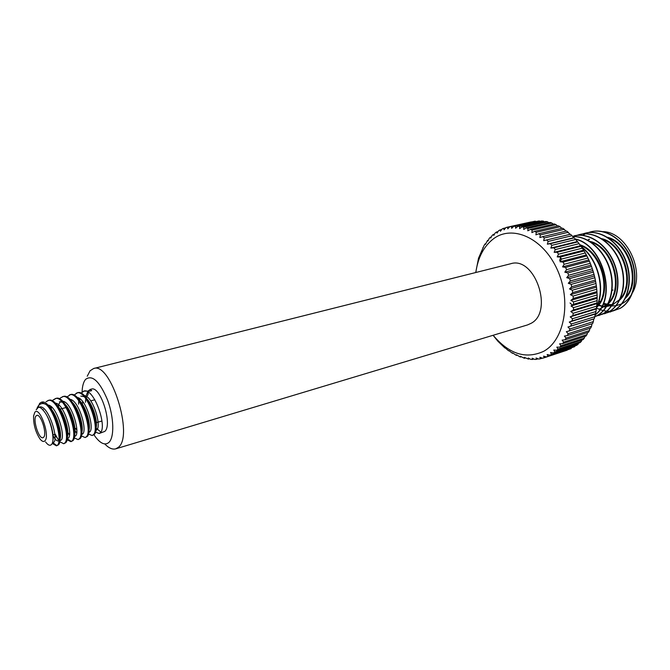 <?xml version="1.0" encoding="UTF-8"?>
<svg xmlns="http://www.w3.org/2000/svg" width="670" height="670" viewBox="0 0 670 670"><rect width="100%" height="100%" fill="white"/><g stroke="black" fill="none" stroke-linecap="round" stroke-linejoin="round"><path stroke-width="1" d="M613 289.968L612.02 290.487M93.942 434.771L95.684 437.242C100.776 443.699 105.157 445.458 108.8 442.518C114.503 437.518 114.034 417.368 107.577 400.04C99.654 381.347 92.343 374.446 85.626 379.337C83.918 381.322 82.812 384.471 82.309 388.776L82.075 392.017M104.738 443.934C108.758 448.096 112.426 449.729 115.742 448.841L118.247 447.401C134.184 436.279 110.634 361.406 93.582 368.534L90.056 370.803L87.226 376.255M115.742 448.841L527.499 324.933L531.092 323.325C554.048 311.584 534.685 255.655 510.615 263.762L93.582 368.534M493.137 335.268C509.058 354.095 525.883 359.447 543.621 351.331C564.559 340.134 571.736 300.797 557.13 269.315C542.817 237.649 512.156 224.391 493.321 238.922C483.774 246.367 477.936 257.556 475.817 272.506M567.063 350.209L544.224 357.747L543.571 356.139L546.427 356.917L571.066 348.618L547.934 356.247L547.139 354.539L550.053 355.15L551.494 354.296L550.556 352.495L553.512 352.931L554.869 351.892L553.788 350.025L556.77 350.268L558.043 349.053L556.812 347.127L559.81 347.177L560.983 345.787L559.601 343.819L562.599 343.677L563.671 342.127L562.13 340.134L565.12 339.782L566.066 338.082L564.383 336.08L567.348 335.536L568.168 333.694L566.334 331.7L569.257 330.947L569.944 328.978L567.959 327.019L570.832 326.064L571.384 323.978L569.257 322.069L572.071 320.905L572.473 318.727L570.204 316.885L572.942 315.528L573.193 313.267L570.798 311.508L573.445 309.967L573.545 307.639L571.033 305.989L573.57 304.264L573.52 301.894L570.89 300.353L573.327 298.46L573.11 296.065L570.388 294.666L572.699 292.614L572.331 290.21L569.517 288.954L571.694 286.76L571.183 284.365L568.286 283.276L570.329 280.948L569.668 278.594L566.711 277.673L568.612 275.236L567.808 272.925L564.802 272.188L566.552 269.658L565.606 267.414L562.566 266.878L564.165 264.265L563.093 262.112L560.028 261.769L561.468 259.089L560.288 257.046L557.214 256.903L558.504 254.19L557.206 252.263L554.149 252.33L555.271 249.592L553.881 247.808L550.841 248.076L551.82 245.337L550.338 243.696L547.34 244.173L548.16 241.451L546.611 239.969L543.655 240.656L544.333 237.967L542.725 236.652L539.836 237.54L540.372 234.902L538.714 233.771L535.899 234.852L536.302 232.281L534.61 231.343L531.88 232.607L532.156 230.12L530.439 229.375L527.809 230.815L527.968 228.428L526.243 227.875L523.722 229.483L523.773 227.222L522.056 226.862L519.644 228.629L519.593 226.485L517.893 226.326L515.607 228.236L515.473 226.234L513.806 226.276L511.645 228.311L511.428 226.468L509.803 226.695L507.776 228.855L507.5 227.164L505.917 227.582L504.033 229.844L503.698 228.319L502.182 228.922L500.431 231.267L500.063 229.919L498.622 230.706L497.014 233.127L496.604 231.954L495.247 232.909L493.782 235.388L493.363 234.391L492.09 235.505L490.767 238.026L490.34 237.222L489.167 238.487L487.978 241.041L487.551 240.413L485.44 244.391L485.03 243.947L484.075 245.488L478.531 258.184L475.733 272.522M507.5 227.164L531.31 221.896M511.428 226.468L535.204 221.159L509.803 226.695M535.204 221.159L535.665 221.385M515.473 226.234L539.266 220.907L513.806 226.276M539.266 220.907L540.053 221.351M519.593 226.485L543.412 221.134L541.703 220.983L517.893 226.326M543.412 221.134L544.459 221.803M523.773 227.222L547.608 221.829L545.882 221.485L522.056 226.862M547.608 221.829L548.864 222.742M527.968 228.428L551.812 223.001L550.087 222.465L526.243 227.875M551.812 223.001L553.244 224.157M532.156 230.12L556.008 224.643L554.291 223.914L530.439 229.375M556.008 224.643L557.566 226.033M536.302 232.281L560.162 226.745L558.462 225.823L534.61 231.343M560.162 226.745L561.803 228.378M540.372 234.902L564.232 229.299L562.574 228.194L538.714 233.771M564.232 229.299L565.924 231.167M544.333 237.967L568.194 232.289L566.586 231.008L542.725 236.652M568.194 232.289L569.894 234.366L570.471 234.249L546.611 239.969M548.16 241.451L572.021 235.698L570.471 234.249M572.021 235.698L574.19 237.892L550.338 243.696M551.82 245.337L575.664 239.492L574.19 237.892M575.664 239.492L577.724 241.912L553.881 247.808M555.271 249.592L579.106 243.662L577.724 241.912M579.106 243.662L581.032 246.275L557.206 252.263M558.504 254.19L582.322 248.16L581.032 246.275M582.322 248.16L584.098 250.957L560.288 257.046M561.468 259.089L585.27 252.959L584.098 250.957M585.27 252.959L586.886 255.923L563.093 262.112M564.165 264.265L587.942 258.025L586.886 255.923M587.942 258.025L589.374 261.124L565.606 267.414M566.552 269.658L590.304 263.318L589.374 261.124M590.304 263.318L591.543 266.526L567.808 272.925M568.612 275.236L592.339 268.787L591.543 266.526M592.339 268.787L593.377 272.079L569.668 278.594M570.329 280.948L594.03 274.399L593.377 272.079M594.03 274.399L594.868 277.748L571.183 284.365M571.694 286.76L595.37 280.102L594.868 277.748M595.37 280.102L595.982 283.485L572.331 290.21M572.699 292.614L596.333 285.847L595.982 283.485M596.333 285.847L596.727 289.239L573.11 296.065M573.327 298.46L596.928 291.592L596.727 289.239M596.928 291.592L597.104 294.967L573.52 301.894M573.57 304.264L597.146 297.296L597.104 294.967M597.146 297.296L597.096 300.621L573.545 307.639M573.445 309.967L596.978 302.907L597.096 300.621M596.978 302.907L596.702 306.156L573.193 313.267M572.942 315.528L596.442 308.376L596.702 306.156M596.442 308.376L595.948 311.525L572.473 318.727M572.071 320.905L595.53 313.677L595.948 311.525M595.53 313.677L594.826 316.692L597.808 315.277C610.102 308.208 615.881 288.05 609.834 268.72C604.064 249.809 587.598 235.597 572.716 236.636M570.832 326.064L594.256 318.753L594.826 316.692L571.384 323.978M594.256 318.753L593.721 318.979L593.352 321.625L569.944 328.978M569.257 330.947L592.64 323.568L593.352 321.625M592.012 323.769L591.535 326.273L568.168 333.694M567.348 335.536L590.697 328.091L591.535 326.273M589.96 328.325L589.399 330.611L566.066 338.082M565.12 339.782L588.436 332.295L589.399 330.611M587.573 332.571L586.962 334.606L563.671 342.127M562.599 343.677L585.881 336.139L586.962 334.606M584.885 336.457L584.248 338.224L560.983 345.787M559.81 347.177L583.059 339.606L584.248 338.224M581.895 339.983L581.275 341.457L558.043 349.053M556.77 350.268L579.986 342.672L581.275 341.457M578.637 343.107L578.068 344.279L554.869 351.892M553.512 352.931L576.694 345.31L578.068 344.279M575.128 345.829L574.659 346.666L551.494 354.296M550.053 355.15L574.659 346.666M612.908 310.964L620.269 308.309C633.343 300.947 639.013 279.248 631.693 259.659C624.633 240.446 606.409 227.808 591.174 231.745L588.386 232.591M582.908 235.279L585.337 233.864M585.48 233.788L588.067 232.666M588.226 232.616L590.865 231.82C606.099 227.884 624.323 240.522 631.383 259.742C638.711 279.331 633.033 301.039 619.968 308.401L612.765 311.031M610.052 312.053L614.733 310.026C627.782 302.656 633.418 280.872 626.065 261.191C618.98 241.887 600.739 229.182 585.513 233.11L582.699 233.972M582.54 233.989L585.203 233.185C600.429 229.257 618.661 241.971 625.755 261.275C633.108 280.965 627.472 302.748 614.423 310.118L607.204 312.756M604.466 313.786L609.139 311.759C622.17 304.381 627.765 282.514 620.386 262.741C613.268 243.344 595.019 230.564 579.81 234.492L576.971 235.363M573.068 237.113L573.872 236.678M574.023 236.594L576.652 235.438M576.811 235.379L579.491 234.567C594.7 230.639 612.95 243.428 620.068 262.824C627.455 282.606 621.861 304.481 608.829 311.86L601.593 314.49M598.829 315.536L603.503 313.51C616.5 306.123 622.062 284.172 614.65 264.307C607.506 244.818 589.248 231.954 574.056 235.882L573.729 235.957C588.93 232.029 607.188 244.902 614.331 264.39C621.752 284.264 616.191 306.224 603.193 313.61L595.931 316.248M572.758 236.694C587.607 235.874 603.921 250.178 609.583 269.038C615.521 288.318 609.733 308.334 597.498 315.369L594.826 316.692M594.968 315.051C617.522 299.457 603.955 244.743 575.187 238.964M575.388 239.19C603.695 245.48 616.944 299.055 594.985 314.883M596.568 307.346C605.806 289.959 598.611 259.391 581.225 246.56M581.761 247.331C598.277 260.27 605.119 289.406 596.66 306.584M596.493 307.999L598.034 308.769M598.235 308.862L598.888 309.146M598.93 309.163L599.826 309.523M600.019 309.599L603.327 310.612M603.519 310.654L606.635 311.173M606.819 311.19L609.775 311.282M609.943 311.274L612.749 310.989M36.054 415.919C32.512 419.387 38.86 439.445 42.964 437.703L43.651 437.259C47.302 434.026 40.912 413.633 36.808 415.408L36.054 415.919M44.924 440.827C50.367 435.86 39.53 405.551 34.79 412.377L33.6 415.953C33.349 424.252 35.46 431.89 39.924 438.883C41.95 441.455 43.617 442.1 44.924 440.827M36.163 409.839L38.307 407.368C39.748 407.025 41.398 408.038 43.265 410.4C50.593 417.988 55.434 440.249 51.699 444.269C50.175 446.128 48.148 445.374 45.61 441.991M41.373 402.251L45.987 404.446C42.821 402.863 40.233 403.39 38.215 406.02L36.976 408.298M37.922 407.511L39.647 403.365L41.247 402.285M99.152 433.49L104.738 431.43C112.987 425.098 100.391 385.359 91.363 389.119L90.157 389.438L91.681 390.635L89.922 391.104L83.758 391.121C93.909 387.201 107.443 426.698 100.391 432.686L99.152 433.49L95.467 432.108M88.432 390.803L90.157 389.438M84.211 391.029L82.653 392.059M81.02 393.198L83.75 391.121M96.061 427.963L100.835 432.108M85.517 402.293L85.618 399.622M86.346 395.149L87.695 391.816M75.626 393.901L77.151 392.88M73.96 395.107L77.586 392.737C87.67 388.834 101.237 428.482 94.277 434.453L92.184 435.508L88.44 434.009M76.707 392.972C86.773 389.069 100.349 428.733 93.398 434.713L92.184 435.508M66.849 397.034L70.492 394.605C80.475 390.719 94.085 430.534 87.234 436.488L85.149 437.544L81.346 435.927M69.596 394.839C79.571 390.962 93.189 430.793 86.355 436.748L85.149 437.544M59.672 398.977L60.518 397.88L63.332 396.481C73.223 392.62 86.882 432.602 80.14 438.54L78.063 439.595L74.194 437.845M62.436 396.715C72.318 392.854 85.978 432.862 79.244 438.8L78.063 439.595M54.22 399.538L55.669 398.524M52.436 400.936L53.315 399.772L56.121 398.374C65.92 394.538 79.613 434.688 72.98 440.609L70.92 441.664L66.983 439.771M55.208 398.616C64.998 394.772 78.7 434.947 72.084 440.868L70.92 441.664M46.054 401.682L48.843 400.291C58.541 396.464 72.285 436.79 65.769 442.694L63.717 443.741L59.714 441.697M47.93 400.526C57.62 396.707 71.363 437.049 64.864 442.954L63.717 443.741M79.621 400.509L79.856 398.734M78.599 404.152L78.708 401.238M71.355 441.48L67.159 438.682M58.449 407.26L58.667 404.839M51.289 409.596L51.489 406.925M58.231 439.771L55.258 434.227M50.476 408.357L50.711 406.296M41.515 402.218C51.113 398.407 64.889 438.909 58.491 444.796L56.456 445.843L52.176 443.398M56.891 445.659L52.511 442.401M45.987 404.446C55.108 411.69 62.419 440.734 57.578 445.064L56.456 445.843M43.257 410.392L43.324 409.621M622.288 303.552C626.14 301.466 629.314 298.309 631.802 294.08M632.689 292.438C645.126 270.211 626.073 231.686 602.908 231.653M603.695 304.239L606.3 305.126M606.643 305.227L608.729 305.679M609.784 305.838L611.325 305.972M611.568 305.989L615.881 305.729M616.149 305.688L621.551 303.929M546.427 356.917L547.934 356.247M542.365 358.132L540.389 358.777L539.869 357.286L542.658 358.224L544.224 357.747M538.111 358.802L536.452 359.346L536.059 357.973L538.781 359.07L540.389 358.777M533.848 358.994L532.457 359.455L532.181 358.216L534.819 359.447L536.452 359.346M529.585 358.718L528.421 359.103L528.253 358.006L530.799 359.363L532.457 359.455M525.347 357.981L524.375 358.299L524.308 357.353L528.421 359.103M521.143 356.792L520.339 357.051L520.372 356.272L524.375 358.299M517.006 355.175L516.352 355.385L516.469 354.765L520.339 357.051M512.96 353.132L512.433 353.308L512.617 352.856L516.352 355.385M509.016 350.703L512.433 353.308M505.197 347.889L508.605 350.829M493.061 335.293L497.911 341.256L504.895 347.981M482.777 247.799L483.296 247.674M485.03 243.947L485.675 243.796M487.551 240.413L488.355 240.228M490.34 237.222L491.303 237.004M493.363 234.391L494.519 234.132M496.604 231.954L497.994 231.636M500.063 229.919L501.713 229.55M503.698 228.319L505.674 227.875M571.384 348.124L571.066 348.618M82.51 401.364L82.728 403.047M88.725 424.772L89.345 426.204M43.927 411.171C49.898 418.164 54.488 434.704 52.846 440.6M50.133 407.871C56.858 414.052 62.436 433.783 59.957 439.252M58.96 440.718L58.491 440.944C56.883 441.203 55.074 439.47 53.064 435.726M49.27 406.715L49.789 405.693M57.645 406.079C64.261 412.318 69.663 431.371 67.285 436.999M56.565 404.638L57.051 403.717M59.412 401.766L62.343 402.193M65.099 404.303C71.606 410.593 76.824 428.984 74.563 434.763M69.471 434.872L67.787 432.41M72.502 402.553C78.892 408.893 83.926 426.631 81.773 432.535M76.656 432.971L75.04 430.709M79.847 400.819C86.12 407.201 90.978 424.303 88.926 430.316M78.088 398.533L78.474 397.896M80.819 396.096L84.177 396.682M87.134 399.111C93.289 405.526 97.962 422 96.028 428.113M38.785 407.293L39.337 407.092C48.273 403.784 59.89 441.748 53.022 442.51L52.469 442.56M47.813 405.048C57.025 404.973 66.791 439.813 60.3 440.425L59.873 440.483M58.993 440.257L54.479 434.453M50.418 408.281L50.979 406.497M55.216 403.122C64.504 403.273 74.069 437.719 67.528 438.347L67.184 438.406M57.679 406.112L60.359 401.657M62.561 401.213C71.924 401.581 81.288 435.651 74.697 436.296L74.445 436.346M69.848 399.32C79.278 399.898 88.448 433.591 81.807 434.252M76.841 430.282L75.802 428.423M77.075 397.444C86.572 398.223 95.55 431.547 88.859 432.234M79.11 399.797L79.596 398.558M84.252 395.585C93.8 396.565 102.585 429.504 95.86 430.224M86.145 397.746L87.938 394.722L88.407 392.252M598.997 300.981L600.228 301.684M604.315 303.46L607.271 304.23M607.916 304.339L610.462 304.574M610.847 304.582L612.263 304.54M612.531 304.523L613.469 304.431M625.386 298.25C641.617 283.134 630.169 242.674 607.464 237.28M589.525 239.249L587.925 240.27M581.995 246.166L581.543 246.803M597.732 304.733L598.226 304.917M598.67 305.076L601.668 305.88M602.196 305.972L604.893 306.249M605.278 306.257L606.576 306.232M606.844 306.215L607.924 306.115M608.301 306.064L610.797 305.537M619.7 300.093C636.182 285.01 624.532 243.872 601.618 238.612M600.379 308.686L599.265 309.063L600.354 308.728M600.68 308.619L607.648 304.339M608.176 303.82C625.144 288.829 613.092 246.284 589.759 241.326M596.551 307.497C613.117 293.075 602.481 251.342 579.743 244.726M598.846 301.5L599.993 302.137M604.047 303.803L606.986 304.507M607.765 304.624L610.152 304.791M610.538 304.791L612.162 304.708M612.439 304.683L613.142 304.59M625.989 296.978C639.833 281.45 629.674 245.145 608.812 238.16M589.148 239.232L587.674 240.136M581.577 245.965L581.183 246.493M598.402 305.428L601.375 306.165M602.045 306.265L604.575 306.466M604.968 306.475L606.476 306.408M606.744 306.383L607.598 306.282M607.966 306.224L611.886 305.143M612.229 305.001L619.7 299.549M620.286 298.853C634.398 283.326 624.03 246.342 602.933 239.475M600.722 308.552L608.159 303.309M608.745 302.639C623.368 287.12 612.573 248.754 591.024 242.146M560.606 257.59L559.643 260.471M570.053 302.974L572.314 305.118M596.987 306.475C611.71 291.349 601.543 252.716 580.094 245.321M562.566 266.878L588.704 259.977M564.802 272.188L590.915 265.178M566.711 277.673L592.799 270.546M568.286 283.276L594.34 276.032M569.517 288.954L595.538 281.601M570.388 294.666L596.375 287.196M570.89 300.353L596.844 292.782M571.033 305.989L596.945 298.309M570.798 311.508L596.677 303.728M569.257 322.069L595.052 314.104M570.204 316.885L596.04 309.012M560.028 261.769L586.2 254.977M557.214 256.903L583.403 250.228M554.149 252.33L580.346 245.756M550.841 248.076L577.063 241.602M547.34 244.173L573.57 237.8M543.655 240.656L569.894 234.366M567.959 327.019L593.721 318.979M101.941 421.036L96.354 422.619M76.74 428.163L74.94 428.666M54.848 434.344L52.997 434.872M567.197 350.167L544.09 357.788M94.838 399.781L90.701 400.894M66.087 407.528L60.116 409.135M38.307 407.36L39.337 407.092M611.149 305.436L610.445 305.646M605.588 307.136L604.876 307.346"/></g></svg>
